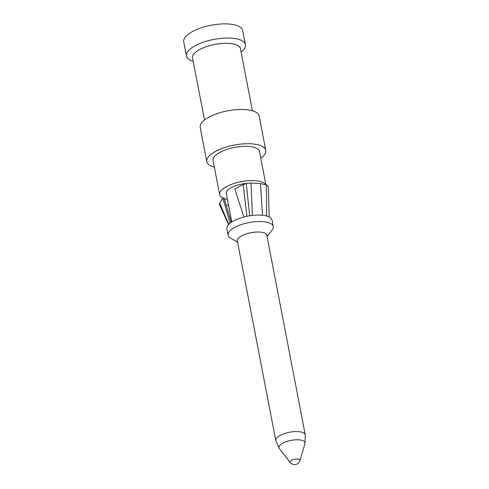 <?xml version="1.0" encoding="UTF-8"?>
<svg xmlns="http://www.w3.org/2000/svg" width="489" height="489" viewBox="0 0 489 489"><rect width="100%" height="100%" fill="white"/><g stroke="black" fill="none" stroke-linecap="round" stroke-linejoin="round"><path stroke-width="0.73" d="M193.204 61.29A30.018 11.1 -10.9 0 1 186.456 55.997A30.018 11.1 -10.9 0 1 190.82 48.527A30.018 11.1 -10.9 0 1 223.015 38.203A30.018 11.1 -10.9 0 1 245.405 44.646A30.018 11.1 -10.9 0 1 241.101 52.066M245.405 44.646L242.678 30.495A30.018 11.1 169.1 0 0 211.107 25.269A30.018 11.1 169.1 0 0 183.73 41.846L186.456 55.997M265.558 184.494A23.637 8.741 169.1 0 0 239.445 182.012A23.637 8.741 169.1 0 0 219.659 194.695A23.637 8.741 169.1 0 0 223.112 198.179M224.292 198.644A23.637 8.741 169.1 0 0 227.446 199.426M265.869 184.628L259.488 151.523A23.637 8.741 169.1 0 0 234.628 147.409A23.637 8.741 169.1 0 0 213.063 160.459L219.659 194.695M246.725 183.418A16.883 6.241 169.1 0 0 226.291 193.418L231.792 221.994M228.577 205.301L226.162 205.099M273.265 226.529L272.031 220.111A22.983 8.496 169.1 0 0 247.856 216.114A22.983 8.496 169.1 0 0 226.896 228.803L228.131 235.221A22.983 8.496 -10.9 0 1 231.474 229.506A22.983 8.496 -10.9 0 1 256.126 221.603A22.983 8.496 -10.9 0 1 273.265 226.529A22.983 8.496 -10.9 0 1 272.043 230.209L267.055 236.444M237.581 242.122L230.637 238.186A22.983 8.496 -10.9 0 1 228.131 235.221M279.311 448.486L275.796 440.577A15.006 5.55 -10.9 0 1 275.79 440.546L237.361 240.991A15.006 5.55 -10.9 0 1 239.549 237.257A15.006 5.55 -10.9 0 1 255.643 232.092A15.006 5.55 -10.9 0 1 266.841 235.313L305.264 434.868A15.006 5.55 -10.9 0 1 305.27 434.898L304.947 443.554A13.252 4.902 -10.9 0 1 304.928 443.621L300.026 460.528A5.104 1.889 -10.9 0 0 296.695 459.049A5.104 1.889 -10.9 0 0 290.772 460.827A5.104 1.889 -10.9 0 0 290.185 462.423L279.353 448.541A13.252 4.902 -10.9 0 1 279.311 448.486A13.252 4.902 -10.9 0 1 280.888 444.397A13.252 4.902 -10.9 0 1 296.181 439.782A13.252 4.902 -10.9 0 1 304.947 443.554M275.79 440.546A15.006 5.55 -10.9 0 1 289.482 432.258A15.006 5.55 -10.9 0 1 305.264 434.868M230.105 223.192L222.911 198.216L224.115 198.021L231.181 222.397M222.911 198.216L219.598 202.984L219.427 204.396L228.565 224.604M228.785 224.378L219.598 202.984M269.127 216.939L268.418 187.635L267.85 186.162L266.401 184.909L260.49 183.564L262.514 215.252M252.428 215.411L250.973 182.996L260.49 183.564M250.973 182.996L246.26 183.528L243.21 184.561L234.799 188.931L243.925 217.006M249.702 215.79L246.26 183.528M246.908 216.303L243.21 184.561M214.359 167.177A30.018 11.1 -10.9 0 1 206.804 161.67A30.018 11.1 -10.9 0 1 234.182 145.092A30.018 11.1 -10.9 0 1 265.753 150.312A30.018 11.1 -10.9 0 1 261.389 157.782A30.018 11.1 -10.9 0 1 260.784 158.24M265.753 150.312L259.164 116.082A30.018 11.1 169.1 0 0 227.587 110.856A30.018 11.1 169.1 0 0 200.209 127.433L206.804 161.67M252.41 110.789L240.447 48.674A24.389 9.016 169.1 0 0 222.257 43.442A24.389 9.016 169.1 0 0 196.101 51.828A24.389 9.016 169.1 0 0 192.55 57.898L204.512 120.013M266.603 215.991L266.401 184.909M290.185 462.423A5.63 5.63 0 0 0 300.026 460.528M269.207 216.975L268.889 208.607"/></g></svg>
